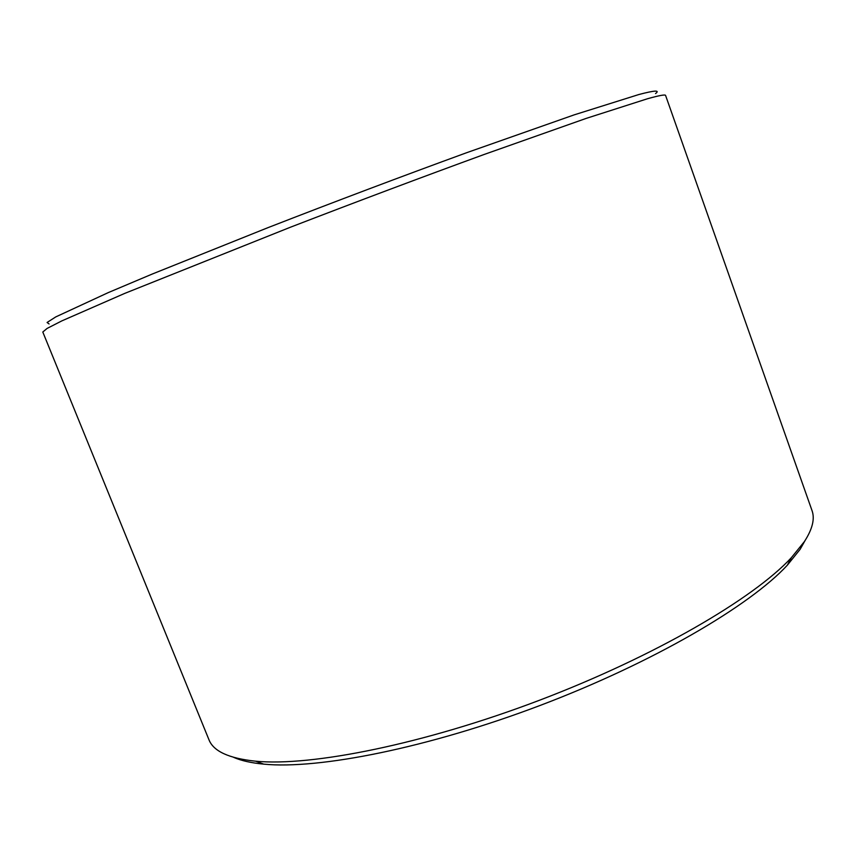 <?xml version="1.0" encoding="UTF-8"?>
<svg xmlns="http://www.w3.org/2000/svg" width="856" height="856" viewBox="0 0 856 856"><rect width="100%" height="100%" fill="white"/><g stroke="black" fill="none" stroke-linecap="round" stroke-linejoin="round"><path stroke-width="1.28" d="M233.72 757.389C241.264 760.706 251.257 762.953 263.691 764.13C318.486 769.608 428.449 747.877 540.874 705.162C653.299 662.469 749.963 605.716 787.306 565.228L800.135 549.306L805.229 540.286M208.918 739.638C213.326 751.236 228.894 758.416 255.623 761.187C311.199 766.634 423.741 744.228 539.066 700.411C654.401 656.616 753.43 598.644 791.372 557.673L804.394 541.581C812.483 529.094 815.019 518.747 812.002 510.55L665.583 95.433C665.337 94.353 659.334 95.444 647.553 98.729L586.189 118.396L484.1 154.487C422.115 177.106 357.605 201.321 290.58 227.161L124.666 293.426L61.857 320.882L47.08 328.437L42.8 332.01L208.918 739.638M49.081 323.953L47.08 322.487L55.779 316.902L108.305 292.591L152.111 274.102L268.056 227.621C335.659 201.321 401.935 176.315 466.884 152.625L574.269 114.832L638.811 94.545C654.701 90.34 660.276 90.019 655.536 93.582M787.306 565.228L791.372 557.673M263.691 764.13L255.623 761.187"/></g></svg>
